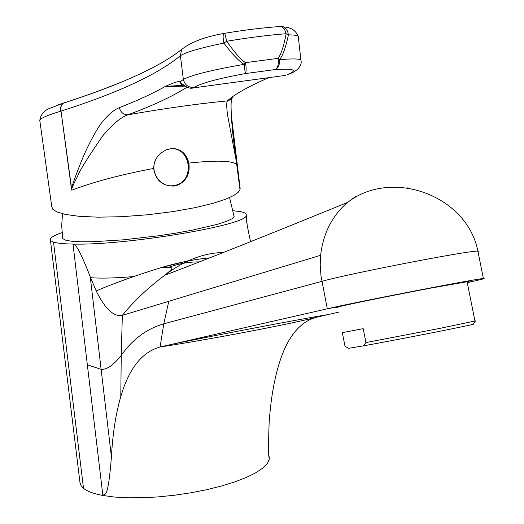 <?xml version="1.0" encoding="UTF-8"?>
<svg xmlns="http://www.w3.org/2000/svg" width="524" height="524" viewBox="0 0 524 524"><rect width="100%" height="100%" fill="white"/><g stroke="black" fill="none" stroke-linecap="round" stroke-linejoin="round"><path stroke-width="0.79" d="M50.409 240.11L80.008 482.82L81.089 485.676L83.513 488.322C87.285 491.388 93.737 493.772 102.868 495.481L73 244.066C125.321 245.664 247.813 224.999 246.208 215.449L246.247 215.331C246.745 213.654 244.577 212.384 239.73 211.519L233.206 210.74M61.97 232.63C54.653 235.152 50.763 237.379 50.311 239.304L50.959 240.824L53.52 242.081C57.175 243.241 63.62 243.902 72.869 244.066M73 244.066C74.945 244.682 77.552 244.23 90.239 276.777L96.174 290.912C105.108 308.95 113.832 317.099 122.334 315.363L320.629 255.299C323.125 233.671 331.961 216.157 347.137 202.749L355.809 196.389M268.733 452.605L269.244 459.266L267.306 463.537L262.766 468.129L255.686 472.838L246.359 477.436L234.831 481.884L221.364 486.043L206.646 489.704L190.906 492.789L174.472 495.232L158.189 496.903L142.489 497.761L127.594 497.8L114.245 497.021L102.999 495.501C105.029 492.54 107.931 500.905 111.422 456.836L90.239 276.777M233.986 215.534L234.13 216.635L231.791 218.894L226.158 221.488L217.375 224.338L191.607 230.298L175.632 233.16L158.451 235.78L123.52 239.822L92.866 241.728L80.807 241.774L71.572 241.23L65.48 240.116L62.762 238.623L61.688 225.7L62.507 213.772M246.974 223.368L246.214 215.429M250.583 241.695C244.891 216.091 246.634 217.113 246.195 215.528L246.208 215.449M269.316 458.769L269.067 456.149M269.297 458.978L268.773 453.47M269.29 459.031L269.231 458.959C269.559 456.804 267.699 463.039 269.107 423.477C270.561 401.194 273.751 381.767 278.676 365.182C286.72 337.987 299.283 322.011 316.352 317.269L338.733 312.14M111.422 456.836C112.667 433.839 115.791 413.777 120.789 396.635C128.956 368.529 142.05 351.984 160.069 347.006L327.29 308.806L320.976 275.801L320.197 264.594L320.629 255.299M467.27 282.672L474.803 280.943C482.866 279.135 485.728 278.329 483.383 278.526C477.01 278.598 352.875 302.682 327.29 308.806L341.229 306.173C354.289 303.114 398.522 294.193 431.652 287.958L468.449 281.506L467.166 282.135M408.484 188.011L407.705 187.828M474.803 280.943L467.212 282.377M337.81 307.45L336.447 307.608L341.229 306.173M348.578 348.322L363.256 345.886L365.949 342.565L363.204 328.666L342.323 332.655L344.975 346.135L348.388 348.224M365.949 342.565L439.086 328.535L475.537 320.885M472.229 307.418L472.694 307.333M475.491 320.95L473.336 324.133C478.785 323.727 398.214 339.663 363.256 345.886M199.362 261.895C188.81 261.797 178.402 263.677 168.125 267.528M90.58 277.687C101.112 278.506 115.457 278.126 133.613 276.561M240.097 187.992L239.979 189.701L238.158 192.341L233.691 195.511L225.634 199.205L213.065 203.319L195.465 207.583L173.149 211.578L147.683 214.768L121.686 216.7L98.067 217.172L79.006 216.301L65.395 214.427L56.959 211.965L52.786 209.273L51.752 206.587L39.896 121.155C38.841 118.961 45.824 115.64 60.843 111.193C60.168 107.558 60.987 104.879 63.293 103.149L64.55 102.58M187.061 87.187C172.684 96.331 153.001 105.534 128.013 114.795C121.136 117.068 112.758 124.024 102.881 135.657C88.084 157.062 79.668 170.562 77.631 176.136C72.947 185.227 71.015 189.911 71.834 190.179C93.56 181.887 120.834 174.643 153.67 168.446C153.958 159.774 158.281 153.552 166.639 149.792L170.503 148.783C180.217 148.24 186.341 153.015 188.876 163.095C216.871 160.056 232.905 160.613 236.979 164.772L227.613 115.365C226.492 107.132 226.427 102.311 227.429 100.909L230.606 99.645L232.951 97.156M268.707 77.663C247.511 87.017 233.75 94.765 227.429 100.909C198.517 103.66 165.381 108.291 128.013 114.795C123.618 114.828 120.717 112.45 119.302 107.649C114.245 109.713 108.881 114.101 103.208 120.808C95.997 129.199 85.157 151.338 80.853 162.597C74.506 178.664 71.434 187.389 71.631 188.771L61.02 111.095C60.365 107.525 61.197 104.865 63.509 103.104L65.854 102.304C87.187 95.335 106.562 88.242 123.985 81.023M188.876 163.095C190.291 173.837 186.334 181.278 177.001 185.417L174.459 186.02C162.63 186.361 155.7 180.505 153.67 168.446M168.924 185.974L177.001 185.417M63.371 103.104L57.915 105.003M239.979 189.701L236.999 164.739C236.658 158.726 236.193 166.986 231.418 118.843M288.698 74.212L287.335 74.768C298.32 70.033 294.246 68.303 275.12 69.581C277.838 67.917 278.834 64.177 278.12 58.354L245.52 62.651C240.804 59.612 234.542 52.472 226.735 41.252L224.744 33.287L223.722 33.477C204.786 36.837 190.743 42.175 181.605 49.485L181.605 49.485C159.715 66.869 120.35 84.744 63.509 103.104L50.252 108.16C44.14 110.374 40.649 114.501 39.778 120.533M301.064 60.85L300.914 60.031C299.237 58.714 292.137 58.583 279.606 59.651C279.751 64.845 278.251 68.153 275.12 69.581L245.284 73.583C218.41 78.508 201.321 83.126 194.018 87.436L193.402 87.894C190.009 89.106 185.568 87.167 180.073 82.098L180.007 81.993C179.136 80.847 174.171 82.36 165.112 86.539L184.631 86.119M184.474 86.034L181.507 84.96L180.073 82.098M182.024 85.36L180.007 81.993L183.348 79.419L180.4 55.727C157.449 74.565 117.651 93.017 61.02 111.095L71.441 188.778M182.548 85.641C180.872 85.366 175.062 85.667 165.112 86.539C152.641 93.586 137.373 100.621 119.302 107.649M290.774 73.34C293.171 72.62 302.99 67.517 300.914 60.031L298.235 36.359C297.291 35.383 294.023 34.885 288.436 34.872L287.637 31.388L285.809 28.525L283.785 26.979L280.242 26.213M298.353 37.401L298.241 36.359C295.765 30.457 290.944 27.327 283.785 26.979L281.414 26.429L284.401 29.003L286.169 33.719C283.785 46.092 281.1 54.306 278.12 58.354L279.606 59.651C282.894 55.452 285.835 47.193 288.436 34.872L286.169 33.719C268.642 35.069 248.828 37.584 226.735 41.252L223.866 43.079C200.469 47.894 185.981 52.112 180.4 55.727L181.605 49.485M280.261 26.508L281.414 26.429C264.482 27.549 245.592 29.829 224.744 33.287L223.722 33.477C222.883 34.977 222.929 38.173 223.866 43.079C232.204 54.162 238.977 61.249 244.177 64.334L245.284 73.583C246.339 72.142 246.418 68.5 245.52 62.651L244.177 64.334C212.122 69.921 191.85 74.945 183.348 79.419C184.821 85.019 188.371 87.691 194.018 87.436M173.726 148.613C192.275 150.08 194.404 180.564 176.372 185.319M168.898 149.091L169.147 149.052C191.24 144.945 195.95 182.968 173.772 185.529C160.829 188.136 149.563 172.396 155.53 159.827M53.52 242.081L83.513 488.322M96.174 290.912C114.022 283.268 135.552 275.539 160.763 267.725C173.018 267.43 171.079 267.378 171.787 268.557C172.141 268.91 169.783 271.15 164.7 275.29C147.833 287.964 133.712 301.32 122.334 315.363L121.247 355.423C113.413 365.169 106.706 369.806 101.132 369.354L87.069 364.691M316.352 317.269C291.442 323.858 211.238 339.179 160.069 347.006L163.783 323.825L321.893 281.362C347.209 273.954 471.266 249.941 477.895 251.16C467.041 195.328 391.389 167.791 347.137 202.749M168.78 301.293L163.783 323.825C146.556 328.876 132.382 339.408 121.247 355.423L120.789 396.635M189.138 260.52L160.763 267.725C178.271 262.531 194.601 259.236 209.757 257.847M328.266 314.538C301.313 318.913 223.552 333.67 172.651 344.137M347.458 202.474C269.133 234.483 208.211 258.758 164.7 275.29C184.291 260.408 203.856 252.81 223.375 252.496M478.039 251.874L478.779 251.356L477.895 251.16L483.383 278.526M231.156 113.649L240.156 188.502M231.163 113.773L240.156 188.561M232.112 98.309C230.455 99.907 230.783 112.653 233.088 136.554L239.992 189.662L236.999 164.739M285.514 75.377L193.029 87.94M283.477 26.822L281.886 26.626M246.869 222.641L246.195 215.528M246.247 215.331L247.092 224.213M269.251 458.9L268.805 454.197M467.074 281.67L474.967 321.107M234.13 216.635L229.578 197.568"/></g></svg>
